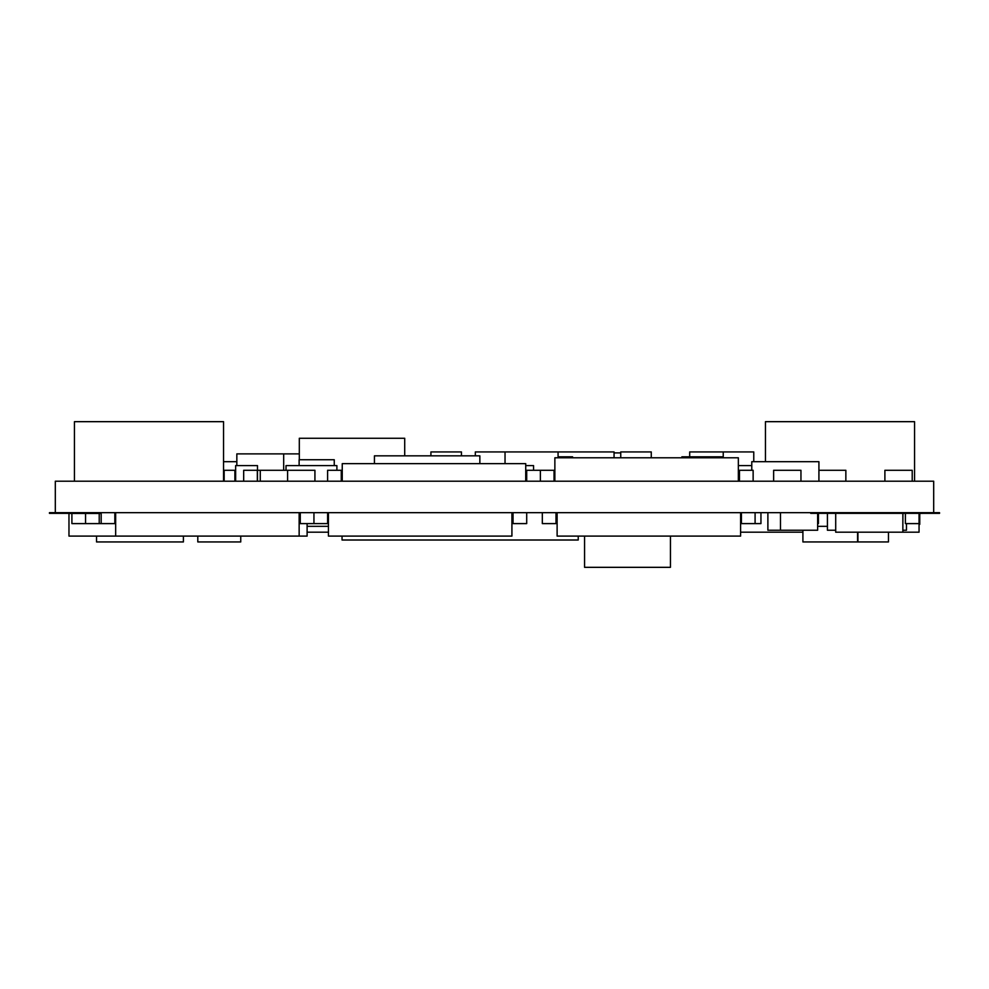 <?xml version="1.0" encoding="UTF-8"?>
<svg xmlns="http://www.w3.org/2000/svg" width="989" height="989" viewBox="0 0 989 989"><rect width="100%" height="100%" fill="white"/><g stroke="black" fill="none" stroke-linecap="round" stroke-linejoin="round"><path stroke-width="1.48" d="M55.31 512.673L55.31 481.21L933.69 481.21L933.69 512.673L49.45 512.673L49.45 513.353L68.97 513.353M114.835 512.673L114.835 523.601L71.9 523.601L71.9 513.452M101.175 512.673L101.175 523.601M739.475 481.21L739.475 470.282L753.136 470.282L753.136 481.21M234.888 481.21L234.888 470.282L235.642 470.282M257.474 470.282L314.922 470.282L314.922 481.21M526.704 512.673L526.704 523.601L513.044 523.601L513.044 512.673M526.704 481.21L526.704 470.282L554.038 470.282L554.038 481.21M540.377 481.21L540.377 470.282M327.606 512.673L327.606 523.601L313.946 523.601L313.946 512.673L313.946 523.601L299.148 523.601M300.273 512.673L300.273 523.601M555.991 512.673L555.991 523.601L542.318 523.601L542.318 512.673M327.606 481.21L327.606 470.282L342.243 470.282M341.267 481.21L341.267 470.282M818.422 513.353L818.422 523.601L817.643 523.601M888.456 532.193L888.456 541.947L857.933 541.947L857.933 532.193M681.891 457.783L681.891 456.807L723.243 456.807M755.089 512.673L755.089 523.601L740.6 523.601M741.429 512.673L741.429 523.601M287.589 481.21L287.589 470.282L287.589 481.21M260.268 481.21L260.268 470.282M243.677 481.21L243.677 470.282L257.338 470.282L257.338 481.21M235.642 481.21L235.642 465.596L257.474 465.596L257.474 481.21M525.728 465.596L533.553 465.596L533.553 470.282M738.35 465.596L751.776 465.596M115.664 523.601L114.835 523.601M236.841 465.596L236.841 453.877L283.682 453.877L283.682 470.282L283.682 453.877L299.308 453.877M505.033 463.643L505.033 451.924L614.058 451.924L614.058 457.783M558.068 457.783L558.068 451.924M753.766 461.69L753.766 451.924L723.243 451.924L723.243 457.783M475.326 455.83L475.326 451.924L505.033 451.924M919.758 513.353L919.758 524.38L919.053 524.38M572.582 457.783L572.582 456.807L558.068 456.807M328.435 532.193L307.109 532.193M767.884 512.673L767.884 530.24L780.469 530.24L780.469 512.673M827.422 513.353L827.422 530.24L835.705 530.24M906.468 523.601L906.468 530.24L902.858 530.24M817.643 513.353L817.643 530.24L780.469 530.24M430.92 455.83L430.92 451.924L461.443 451.924L461.443 455.83M620.746 457.783L620.746 451.924L651.269 451.924L651.269 457.783M224.157 481.21L224.157 470.282L234.888 470.282M905.392 513.353L905.392 523.601L919.053 523.601L919.053 532.193L835.705 532.193L835.705 513.353M919.053 513.353L919.053 523.601M884.895 481.21L884.895 470.282L912.217 470.282L912.217 481.21M773.633 481.21L773.633 470.282L800.954 470.282L800.954 481.21M818.917 470.282L845.855 470.282L845.855 481.21M760.949 512.673L760.949 523.601L755.089 523.601M183.398 536.1L183.398 541.947L96.539 541.947L96.539 536.1M240.747 536.1L240.747 541.947L197.8 541.947L197.8 536.1M670.443 536.1L670.443 567.327L584.561 567.327L584.561 536.1M85.561 513.452L85.561 523.601L85.561 513.452M374.435 463.643L374.435 455.83L479.85 455.83L479.85 463.643M115.664 536.1L115.664 512.673L299.148 512.673L299.148 536.1L68.97 536.1L68.97 512.673M342.243 481.21L342.243 463.643L525.728 463.643L525.728 481.21M511.919 512.673L511.919 536.1L328.435 536.1L328.435 512.673L511.919 512.673M307.109 523.601L307.109 536.1L299.148 536.1M334.257 465.596L334.257 459.737L299.123 459.737L299.123 465.596M857.562 532.193L857.562 541.947L802.907 541.947L802.907 530.24M689.692 456.807L689.692 451.924L723.243 451.924M751.776 470.282L751.776 461.69L818.917 461.69L818.917 481.21M902.858 513.353L902.858 532.193M614.058 452.9L620.746 452.9M223.551 461.69L236.841 461.69M342.046 536.1L342.046 540.006L578.231 540.006L578.231 536.1M740.6 512.673L740.6 536.1L557.116 536.1L557.116 512.673L740.6 512.673M802.907 532.193L740.6 532.193M74.447 481.21L74.447 421.673L223.551 421.673L223.551 481.21M765.449 461.69L765.449 421.673L914.553 421.673L914.553 481.21M939.55 512.673L939.55 513.353L810.72 513.353L810.72 512.673L939.55 512.673M827.422 526.333L817.643 526.333M328.435 526.333L307.109 526.333M922.96 513.353L919.758 513.452M286.006 470.282L286.006 465.596L336.89 465.596L336.89 470.282M99.221 513.452L99.221 523.601L99.221 513.452M902.945 513.353L902.858 523.601M299.308 459.737L299.308 438.263L404.711 438.263L404.711 455.83M554.866 481.21L554.866 457.783L738.35 457.783L738.35 481.21L554.866 481.21M69.947 512.673L69.947 513.452L100.149 513.452L100.149 512.673"/></g></svg>
